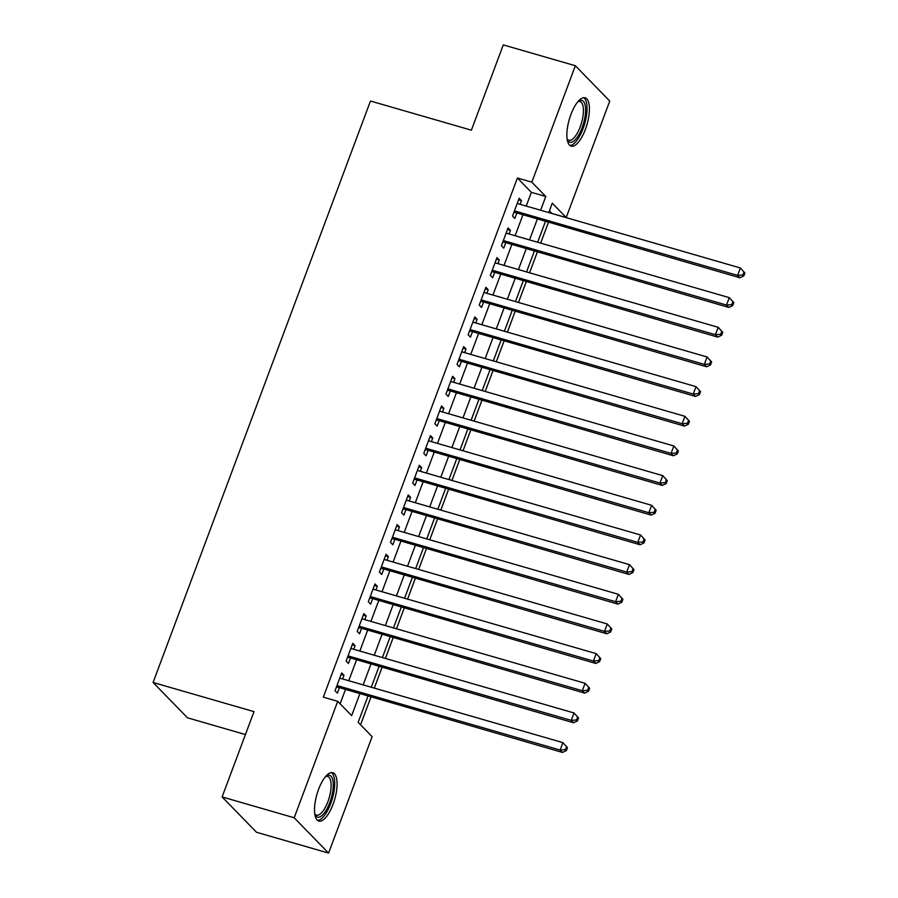 <?xml version="1.0" encoding="UTF-8"?>
<svg xmlns="http://www.w3.org/2000/svg" width="898" height="898" viewBox="0 0 898 898"><rect width="100%" height="100%" fill="white"/><g stroke="black" fill="none" stroke-linecap="round" stroke-linejoin="round"><path stroke-width="1.35" d="M318.554 789.421A25.166 9.227 -73.9 0 1 332.788 772.695A25.166 9.227 -73.9 0 1 333.057 804.316A25.166 9.227 -73.9 0 1 318.812 821.041A25.166 9.227 -73.9 0 1 318.554 789.421M570.892 114.517A25.166 9.227 -73.9 0 1 585.126 97.792A25.166 9.227 -73.9 0 1 585.384 129.413A25.166 9.227 -73.9 0 1 571.15 146.138A25.166 9.227 -73.9 0 1 570.892 114.517M245.423 734.553L187.48 717.805L153.087 682.48L370.481 101.025L471.394 130.188L503.284 44.9L575.36 65.734L609.753 101.07L566.223 217.507L552.27 203.184L548.757 212.59M551.765 213.455L566.223 217.507M360.569 724.809L370.941 697.072M374.298 688.115L382.032 667.416M385.388 658.447L393.122 637.748M396.478 628.78L404.212 608.081M407.569 599.112L415.303 578.413M418.659 569.444L426.404 548.745M429.749 539.777L437.494 519.078M440.839 510.12L448.585 489.41M451.93 480.452L459.675 459.754M463.031 450.785L470.765 430.086M474.122 421.117L481.856 400.418M485.212 391.449L492.946 370.751M496.302 361.782L504.036 341.083M507.392 332.125L515.138 311.415M518.483 302.458L526.228 281.748M529.573 272.79L537.318 252.091M540.663 243.122L548.409 222.423M367.944 696.208L358.167 722.34L372.12 736.663L328.578 853.1L294.185 817.764L337.715 701.327L351.668 715.65L359.817 693.862M294.185 817.764L222.109 796.93L256.502 832.266L328.578 853.1M342.654 678.967L344.013 675.318L341.689 672.939L335.033 690.73L337.356 693.121L339.298 687.935M353.745 649.299L355.103 645.662L352.779 643.271L346.123 661.074L348.446 663.454L350.388 658.268M364.835 619.631L366.193 615.994L363.87 613.603L357.213 631.406L359.548 633.786L361.479 628.6M375.925 589.964L377.295 586.327L374.96 583.936L368.315 601.739L370.638 604.13L372.58 598.932M387.016 560.307L388.385 556.659L386.061 554.268L379.405 572.071L381.729 574.462L383.671 569.265M398.106 530.639L399.475 526.991L397.152 524.6L390.495 542.403L392.819 544.794L394.761 539.597M409.207 500.972L410.566 497.324L408.242 494.944L401.586 512.736L403.909 515.126L405.851 509.941M420.298 471.304L421.656 467.656L419.332 465.276L412.676 483.068L414.999 485.459L416.941 480.273M431.388 441.636L432.746 438L430.423 435.609L423.766 453.411L426.09 455.791L428.032 450.605M442.478 411.969L443.837 408.332L441.513 405.941L434.856 423.744L437.18 426.123L439.122 420.938M453.569 382.301L454.927 378.664L452.603 376.273L445.947 394.076L448.27 396.467L450.212 391.27M464.659 352.645L466.017 348.996L463.694 346.606L457.048 364.408L459.372 366.799L461.314 361.602M475.749 322.977L477.119 319.329L474.795 316.949L468.139 334.741L470.462 337.132L472.404 331.934M486.839 293.309L488.209 289.661L485.885 287.281L479.229 305.073L481.553 307.464L483.494 302.278M497.93 263.642L499.299 259.993L496.976 257.614L490.319 275.417L492.643 277.796L494.585 272.61M509.031 233.974L510.39 230.337L508.066 227.946L501.41 245.749L503.733 248.129L505.675 242.943M551.799 213.342L549.396 210.873M526.217 206.069L531.358 192.329L517.405 178.006L323.302 697.162L337.715 701.327M340.118 703.796L345.393 689.698M348.75 680.729L356.484 660.03M359.84 651.061L367.585 630.362M370.93 621.394L378.675 600.695M382.02 591.726L389.766 571.027M393.111 562.069L400.856 541.359M404.201 532.402L411.946 511.692M415.303 502.734L423.037 482.035M426.393 473.066L434.127 452.368M437.483 443.399L445.217 422.7M448.573 413.731L456.307 393.032M459.664 384.063L467.409 363.364M470.754 354.407L478.499 333.697M481.844 324.739L489.59 304.04M492.935 295.072L500.68 274.373M504.036 265.404L511.77 244.705M515.126 235.736L522.861 215.037M520.122 204.306L521.48 200.669L519.156 198.278L512.5 216.081L514.823 218.461L516.765 213.275M222.109 796.93L253.999 711.643L153.087 682.48M517.405 178.006L531.829 182.171L575.36 65.734M540.63 210.244L545.771 196.494L531.829 182.171M363.162 684.893L370.908 664.194M374.253 655.226L381.998 634.527M385.343 625.558L393.088 604.859M396.433 595.902L404.179 575.191M407.535 566.234L415.269 545.535M418.625 536.566L426.359 515.867M429.715 506.899L437.449 486.2M440.806 477.231L448.551 456.532M451.896 447.563L459.641 426.864M462.986 417.896L470.732 397.197M474.077 388.239L481.822 367.529M485.167 358.571L492.912 337.873M496.268 328.904L504.002 308.205M507.359 299.236L515.093 278.537M518.449 269.568L526.183 248.869M529.539 239.901L537.273 219.202M545.412 221.548L537.666 242.258M534.31 251.216L526.576 271.926M523.22 280.883L515.486 301.582M512.129 310.551L504.395 331.25M501.039 340.219L493.305 360.917M489.949 369.886L482.204 390.585M478.859 399.554L471.113 420.253M467.768 429.21L460.023 449.92M456.678 458.878L448.933 479.588M445.576 488.546L437.842 509.245M434.486 518.213L426.752 538.912M423.396 547.881L415.662 568.58M412.305 577.549L404.571 598.248M401.215 607.216L393.47 627.915M390.125 636.873L382.38 657.583M379.035 666.54L371.289 687.239M531.358 192.329L545.771 196.494M518.573 199.827L521.48 200.669M507.482 229.495L510.39 230.337M496.392 259.163L499.299 259.993M485.302 288.83L488.209 289.661M474.211 318.487L477.119 319.329M463.121 348.155L466.017 348.996M452.031 377.822L454.927 378.664M440.94 407.49L443.837 408.332M429.85 437.158L432.746 438M418.749 466.825L421.656 467.656M407.658 496.493L410.566 497.324M396.568 526.149L399.475 526.991M385.478 555.817L388.385 556.659M374.387 585.485L377.295 586.327M363.297 615.152L366.193 615.994M352.207 644.82L355.103 645.662M341.117 674.488L344.013 675.318M513.982 212.119L739.93 277.774L737.606 275.394L514.442 210.884M742.882 274.968L737.606 275.394L740.379 267.974L744.913 272.958L743.982 272.004L742.882 274.968L743.802 275.922L744.913 272.958M517.214 203.476L740.379 267.974L743.982 272.004M514.464 212.613A3.222 2.941 -44.2 0 0 513.836 212.5M739.93 277.774L743.802 275.922M578.233 101.294A21.776 7.981 -73.9 0 1 578.368 101.205A21.776 7.981 -73.9 0 1 585.373 106.514A21.776 7.981 -73.9 0 1 582.106 127.74A21.776 7.981 -73.9 0 1 567.244 139.65A21.776 7.981 -73.9 0 1 567.188 139.504M567.109 139.022A20.16 7.397 106.1 0 0 568.793 140.256A20.16 7.397 106.1 0 0 580.198 126.854A20.16 7.397 106.1 0 0 579.985 101.508A20.16 7.397 106.1 0 0 577.908 101.665M569.86 145.454A24.998 9.171 106.1 0 0 583.038 128.695A24.998 9.171 106.1 0 0 583.666 97.691M325.895 776.198A21.776 7.981 -73.9 0 1 326.03 776.108A21.776 7.981 -73.9 0 1 326.838 775.636A21.776 7.981 -73.9 0 1 332.675 791.767A21.776 7.981 -73.9 0 1 320.148 816.765A21.776 7.981 -73.9 0 1 314.917 814.553A21.776 7.981 -73.9 0 1 314.85 814.407M314.771 813.925A20.16 7.397 106.1 0 0 316.455 815.16A20.16 7.397 106.1 0 0 318.958 814.823A20.16 7.397 106.1 0 0 329.959 794.752A20.16 7.397 106.1 0 0 327.658 776.411A20.16 7.397 106.1 0 0 325.57 776.557M317.533 820.357A24.998 9.171 106.1 0 0 319.654 819.818A24.998 9.171 106.1 0 0 332.99 796.2A24.998 9.171 106.1 0 0 331.34 772.594M502.891 241.787L728.828 307.442L726.504 305.062L503.351 240.552M731.791 304.635L726.504 305.062L729.277 297.642L733.823 302.615L732.891 301.661L731.791 304.635L732.712 305.589L733.823 302.615M506.124 233.132L729.277 297.642L732.891 301.661M503.374 242.269A3.222 2.941 -44.2 0 0 502.745 242.168M728.828 307.442L732.712 305.589M491.801 271.454L717.738 337.109L715.414 334.718L492.261 270.219M720.69 334.292L715.414 334.718L718.187 327.31L722.733 332.282L721.801 331.328L720.69 334.292L721.622 335.257L722.733 332.282M495.034 262.8L718.187 327.31L721.801 331.328M492.272 271.937A3.222 2.941 -44.2 0 0 491.655 271.836M717.738 337.109L721.622 335.257M480.711 301.111L706.647 366.777L704.324 364.386L481.171 299.887M709.6 363.959L704.324 364.386L707.096 356.977L711.643 361.95L710.711 360.996L709.6 363.959L710.531 364.914L711.643 361.95M483.943 292.467L707.096 356.977L710.711 360.996M481.182 301.605A3.222 2.941 -44.2 0 0 480.565 301.504M706.647 366.777L710.531 364.914M469.62 330.778L695.557 396.445L693.234 394.054L470.081 329.555M698.509 393.627L693.234 394.054L696.006 386.634L700.552 391.618L699.621 390.664L698.509 393.627L699.441 394.581L700.552 391.618M472.853 322.135L696.006 386.634L699.621 390.664M470.092 331.272A3.222 2.941 -44.2 0 0 469.474 331.16M695.557 396.445L699.441 394.581M458.53 360.446L684.467 426.112L682.143 423.721L458.979 359.222M687.419 423.295L682.143 423.721L684.916 416.302L689.462 421.285L688.53 420.331L687.419 423.295L688.351 424.249L689.462 421.285M461.763 351.803L684.916 416.302L688.53 420.331M459.001 360.94A3.222 2.941 -44.2 0 0 458.384 360.828M684.467 426.112L688.351 424.249M447.429 390.114L673.377 455.769L671.053 453.389L447.889 388.879M676.329 452.962L671.053 453.389L673.826 445.969L678.372 450.953L677.44 449.999L676.329 452.962L677.26 453.917L678.372 450.953M450.661 381.47L673.826 445.969L677.44 449.999M447.911 390.608A3.222 2.941 -44.2 0 0 447.294 390.495M673.377 455.769L677.26 453.917M436.338 419.781L662.286 485.436L659.963 483.057L436.798 418.547M665.238 482.63L659.963 483.057L662.735 475.637L667.27 480.621L666.35 479.655L665.238 482.63L666.17 483.584L667.27 480.621M439.571 411.138L662.735 475.637L666.35 479.655M436.821 420.275A3.222 2.941 -44.2 0 0 436.204 420.163M662.286 485.436L666.17 483.584M425.248 449.449L651.196 515.104L648.872 512.724L425.708 448.214M654.148 512.298L648.872 512.724L651.645 505.305L656.18 510.277L655.248 509.323L654.148 512.298L655.08 513.252L656.18 510.277M428.481 440.795L651.645 505.305L655.248 509.323M425.731 449.932A3.222 2.941 -44.2 0 0 425.102 449.831M651.196 515.104L655.08 513.252M414.158 479.117L640.094 544.772L637.771 542.381L414.618 477.882M643.058 541.954L637.771 542.381L640.543 534.972L645.09 539.945L644.158 538.991L643.058 541.954L643.978 542.92L645.09 539.945M417.39 470.462L640.543 534.972L644.158 538.991M414.64 479.599A3.222 2.941 -44.2 0 0 414.012 479.498M640.094 544.772L643.978 542.92M403.067 508.773L629.004 574.439L626.681 572.048L403.528 507.55M631.956 571.622L626.681 572.048L629.453 564.64L633.999 569.613L633.068 568.659L631.956 571.622L632.888 572.576L633.999 569.613M406.3 500.13L629.453 564.64L633.068 568.659M403.539 509.267A3.222 2.941 -44.2 0 0 402.921 509.155M629.004 574.439L632.888 572.576M391.977 538.441L617.914 604.107L615.59 601.716L392.437 537.217M620.866 601.29L615.59 601.716L618.363 594.296L622.909 599.28L621.977 598.326L620.866 601.29L621.798 602.244L622.909 599.28M395.21 529.798L618.363 594.296L621.977 598.326M392.448 538.935A3.222 2.941 -44.2 0 0 391.831 538.822M617.914 604.107L621.798 602.244M380.887 568.108L606.824 633.775L604.5 631.384L381.347 566.885M609.776 630.957L604.5 631.384L607.273 623.964L611.819 628.948L610.887 627.994L609.776 630.957L610.707 631.911L611.819 628.948M384.12 559.465L607.273 623.964L610.887 627.994M381.358 568.602A3.222 2.941 -44.2 0 0 380.741 568.49M606.824 633.775L610.707 631.911M369.796 597.776L595.733 663.431L593.41 661.051L370.257 596.541M598.685 660.625L593.41 661.051L596.182 653.632L600.728 658.616L599.797 657.662L598.685 660.625L599.617 661.579L600.728 658.616M373.029 589.133L596.182 653.632L599.797 657.662M370.268 598.27A3.222 2.941 -44.2 0 0 369.65 598.158M595.733 663.431L599.617 661.579M358.695 627.444L584.643 693.099L582.319 690.719L359.155 626.209M587.595 690.293L582.319 690.719L585.092 683.299L589.638 688.283L588.706 687.318L587.595 690.293L588.527 691.247L589.638 688.283M361.928 618.801L585.092 683.299L588.706 687.318M359.178 627.938A3.222 2.941 -44.2 0 0 358.56 627.825M584.643 693.099L588.527 691.247M347.605 657.111L573.553 722.767L571.229 720.376L348.065 655.877M576.505 719.96L571.229 720.376L574.002 712.967L578.537 717.94L577.616 716.986L576.505 719.96L577.436 720.914L578.537 717.94M350.837 648.457L574.002 712.967L577.616 716.986M348.087 657.594A3.222 2.941 -44.2 0 0 347.47 657.493M573.553 722.767L577.436 720.914M336.514 686.779L562.462 752.434L560.139 750.043L336.974 685.544M565.414 749.617L560.139 750.043L562.911 742.635L567.446 747.607L566.526 746.653L565.414 749.617L566.346 750.582L567.446 747.607M339.747 678.125L562.911 742.635L566.526 746.653M336.997 687.262A3.222 2.941 -44.2 0 0 336.368 687.161M562.462 752.434L566.346 750.582"/></g></svg>
